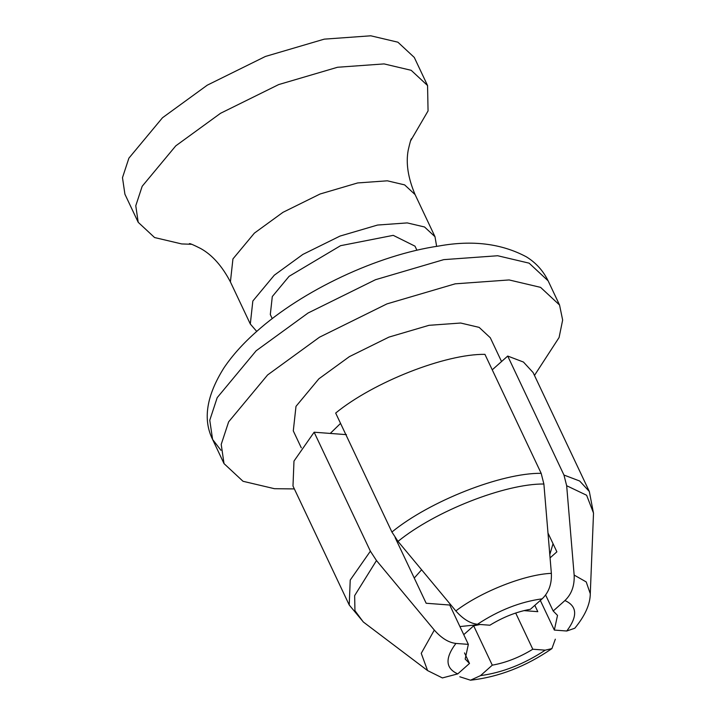 <?xml version="1.0" encoding="UTF-8"?>
<svg xmlns="http://www.w3.org/2000/svg" width="716" height="716" viewBox="0 0 716 716"><rect width="100%" height="100%" fill="white"/><g stroke="black" fill="none" stroke-linecap="round" stroke-linejoin="round"><path stroke-width="1.07" d="M459.932 626.563L480.15 624.486L473.688 625.829L463.753 634.662M436.635 246.358L434.997 236.71L424.543 226.981L407.243 222.909L377.547 225.048L339.984 236.092L302.859 254.422L274.282 275.212L252.838 301.015L250.305 324.008L256.722 331.41M416.918 250.242L414.994 246.161L393.245 235.349L340.565 245.686L289.094 276.322L272.295 296.54L270.308 314.557L272.241 318.629M410.635 140.775L428.061 110.917L427.559 85.535L414.278 57.423L397.899 42.19L370.79 35.8L324.259 39.147L265.421 56.457L207.264 85.177L162.496 117.746L128.889 158.164L122.481 177.657L124.915 194.197L138.206 222.309L154.584 237.542L181.685 243.932L191.637 244.29M427.559 85.535L411.181 70.302L384.08 63.912L337.549 67.259L278.703 84.569L220.546 113.289L175.778 145.849L142.18 186.276L135.772 205.761L138.206 222.309M549.816 554.542L553.038 543.704M421.599 569.793L414.242 578.045M541.171 473.321L484.929 354.348C445.361 353.829 373.349 382.156 335.67 413.06L391.912 532.033L398.007 541.394L455.841 610.927C462.921 618.991 470.126 623.439 477.456 624.28L489.878 625.22C503.214 617.049 516.719 611.732 530.395 609.28L542.137 598.836C548.778 592.526 551.848 584.032 551.365 573.346L543.883 484.007L541.171 473.321C501.594 472.802 429.582 501.128 391.912 532.033M395.142 537.627L426.163 603.257L449.746 605.029L468.345 644.373L465.167 659.051L469.499 663.446L464.514 652.911M468.345 644.373L455.922 643.433C448.619 642.61 441.414 638.162 434.317 630.08L376.482 560.547L370.378 551.186L314.136 432.213L346.463 434.648M473.688 625.829L492.286 665.164L480.543 675.609L470.51 680.2L459.815 676.772M523.933 610.623L537.797 611.661L534.816 605.351M492.286 665.164C505.961 662.712 519.467 657.404 532.802 649.224L515.69 613.021M532.802 649.224L545.225 650.164L551.911 648.607L555.33 639.191M550.085 557.871L556.878 551.83L548.026 533.107M574.796 628.227L566.759 631.011L554.336 630.071L557.513 615.393L553.182 610.999L545.61 594.978M553.182 610.999L564.924 600.554C571.565 594.217 574.644 585.724 574.151 575.064L566.669 485.725L563.957 475.039L507.716 356.058L492.492 369.608M554.336 630.071L540.329 600.447M314.136 432.213L293.981 461.086L292.987 486.03L349.229 605.002L350.222 580.058L370.378 551.186M593.519 513.095L586.628 495.257L566.669 485.725M589.34 491.507L533.098 372.526L523.441 362.045L507.716 356.058M534.467 375.426L559.089 337.513L562.651 320.043L559.554 305.016L540.562 287.358L509.139 279.947L455.179 283.831L386.944 303.897L319.506 337.2L267.596 374.96L228.637 421.84L221.208 444.43L224.027 463.619L243.019 481.286L274.452 488.697L294.357 488.921M501.549 361.553L490.299 337.755L479.147 327.382L460.692 323.032L429.009 325.315L388.949 337.102L349.354 356.658L318.871 378.827L295.994 406.348L293.291 430.88L301.293 447.822M330.255 433.431L340.556 423.398M469.499 663.446L457.757 673.89L442.425 677.927M543.883 484.007C505.129 483.604 434.925 511.215 398.007 541.394M376.482 560.547L354.644 595.631L354.948 610.685L363.263 621.936M434.997 236.71L415.101 194.609L404.647 184.889L387.347 180.808L357.642 182.947L320.088 194L282.963 212.33L254.386 233.121L232.942 258.915L230.409 281.916L250.305 324.008M542.137 598.836C520.246 601.807 498.676 610.292 477.456 624.28M551.365 573.346C524.864 574.411 481.242 591.577 455.841 610.927M593.51 513.3L589.331 491.498L579.665 481.009L563.957 475.039M455.922 643.433C444.824 658.192 445.433 668.35 457.757 673.89M566.759 631.011C577.857 616.252 577.239 606.103 564.924 600.554M480.543 675.609C502.435 672.637 523.996 664.153 545.225 650.164M434.317 630.08L421.241 653.341L427.586 670.588L442.425 677.945M593.519 513.077L590.279 593.716L586.225 581.938L574.151 575.064M559.554 305.016L548.125 280.824L529.133 263.166L497.701 255.746L443.741 259.639L375.515 279.705L308.077 313.008L256.158 350.768L217.199 397.649L209.77 420.238L212.589 439.427L220.94 450.275M415.101 194.609C408.057 178.016 405.757 163.212 408.201 150.208C409.919 142.591 411.047 138.734 411.575 138.618M189.373 243.646C189.803 243.315 193.544 244.917 200.596 248.47C212.16 254.86 222.094 266.012 230.409 281.916M470.519 680.2C498.783 677.023 525.911 666.498 551.911 648.607M574.787 628.236C585.044 615.787 590.208 604.259 590.288 593.671M427.613 670.606L363.245 621.927M363.424 622.061L349.229 605.002M548.125 280.824C543.158 270.729 535.926 262.736 526.412 256.856C501.522 243.538 472.327 239.932 438.81 246.027C377.788 254.887 302.358 290.356 256.292 331.794C243.118 343.456 232.369 355.44 224.036 367.738C206.494 395.581 202.682 419.478 212.589 439.427L224.027 463.619"/></g></svg>
